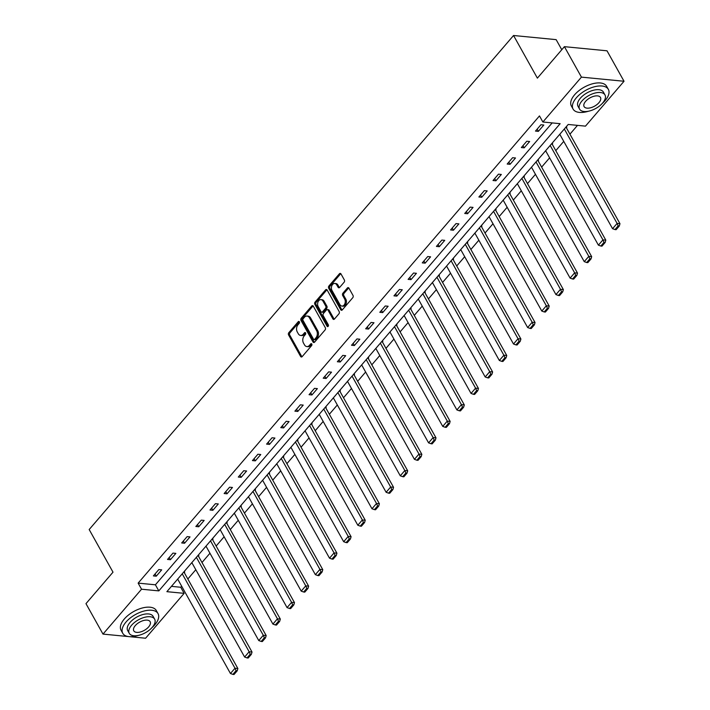 <?xml version="1.0" encoding="UTF-8"?>
<svg xmlns="http://www.w3.org/2000/svg" width="710" height="710" viewBox="0 0 710 710"><rect width="100%" height="100%" fill="white"/><g stroke="black" fill="none" stroke-linecap="round" stroke-linejoin="round"><path stroke-width="1.06" d="M299.354 321.799A1.109 0.772 -84.5 0 0 298.262 321.683L288.801 332.697A1.589 1.109 -84.5 0 0 288.579 334.934L300.614 356.455A1.589 1.109 -84.5 0 0 301.351 356.997A1.589 1.109 -84.5 0 0 302.167 356.615L311.628 345.601A1.109 0.772 -84.5 0 0 310.696 343.924L309.471 345.353A5.076 3.541 -84.5 0 1 306.844 346.578A5.076 3.541 -84.5 0 1 304.483 344.838L303.481 343.045A5.076 3.541 -84.5 0 1 304.191 335.901L305.415 334.481A1.109 0.772 -84.5 0 0 304.483 332.804L303.259 334.233A5.076 3.541 -84.5 0 1 300.623 335.457A5.076 3.541 -84.5 0 1 298.271 333.718L297.268 331.925A5.076 3.541 -84.5 0 1 297.978 324.781L299.203 323.361A1.109 0.772 -84.5 0 0 299.354 321.799L298.262 321.683M344.137 282.198A1.589 1.109 -84.5 0 0 344.359 279.962L340.986 273.927A1.589 1.109 -84.5 0 0 340.25 273.385A1.589 1.109 -84.5 0 0 339.424 273.767L328.916 285.997A1.589 1.109 -84.5 0 0 328.695 288.233L340.729 309.755A1.589 1.109 -84.5 0 0 341.466 310.297A1.589 1.109 -84.5 0 0 342.282 309.915L352.79 297.676A1.589 1.109 -84.5 0 0 353.012 295.449L348.938 288.154A1.589 1.109 -84.5 0 0 348.202 287.612A1.589 1.109 -84.5 0 0 347.376 287.994L342.886 293.23A1.589 1.109 -84.5 0 0 342.664 295.466L344.678 299.079A4.242 2.964 -84.5 0 1 344.865 303.738A4.242 2.964 -84.5 0 1 341.892 306.072A4.242 2.964 -84.5 0 1 339.921 304.625L331.996 290.452A4.242 2.964 -84.5 0 1 331.818 285.793A4.242 2.964 -84.5 0 1 334.792 283.459A4.242 2.964 -84.5 0 1 336.762 284.914L338.084 287.275A1.589 1.109 -84.5 0 0 338.821 287.816A1.589 1.109 -84.5 0 0 339.637 287.435L344.137 282.198M128.235 636.55L102.994 634.101L85.972 603.642L113.005 572.171L89.176 529.536L513.552 35.5L537.381 78.136L564.414 46.665L581.437 77.124L624.028 81.26L585.475 126.14L568.204 124.463L166.877 591.67L184.138 593.347L145.585 638.237L129.903 636.71M102.994 634.101L141.547 589.211L158.818 590.889L560.146 123.682L542.875 122.005L581.437 77.124M542.875 122.005L539.476 115.916L138.139 583.123L141.547 589.211M313.287 306.161A1.589 1.109 -84.5 0 0 312.551 305.62A1.589 1.109 -84.5 0 0 311.734 306.001L301.226 318.24A1.589 1.109 -84.5 0 0 301.005 320.467L313.03 341.989A1.589 1.109 -84.5 0 0 313.767 342.531A1.589 1.109 -84.5 0 0 314.592 342.149L325.1 329.919A1.589 1.109 -84.5 0 0 325.322 327.683L313.287 306.161M315.071 302.114L325.579 289.884A1.589 1.109 -84.5 0 1 326.405 289.502A1.589 1.109 -84.5 0 1 327.141 290.044L339.167 311.566A1.589 1.109 -84.5 0 1 338.945 313.802L334.445 319.038A1.589 1.109 -84.5 0 1 333.629 319.42A1.589 1.109 -84.5 0 1 332.892 318.879L328.011 310.146A1.589 1.109 -84.5 0 0 327.274 309.604A1.589 1.109 -84.5 0 0 326.449 309.986L323.467 313.456A1.589 1.109 -84.5 0 0 323.245 315.693L328.322 324.781A1.109 0.772 -84.5 0 1 327.079 326.236L314.849 304.35A1.589 1.109 -84.5 0 1 315.071 302.114L316.225 302.229L326.733 289.999L325.579 289.884M561.788 49.727L556.143 39.636L513.552 35.5M138.139 583.123L155.41 584.8L552.176 122.91M156.262 576.192L161.702 569.855L158.827 569.571L153.387 575.908L156.262 576.192L155.029 573.991M170.409 559.711L175.858 553.374L172.974 553.099L167.533 559.436L170.409 559.711L169.184 557.51M184.565 543.239L190.005 536.902L187.129 536.618L181.689 542.955L184.565 543.239L183.34 541.038M198.72 526.767L204.16 520.43L201.285 520.146L195.836 526.483L198.72 526.767L197.487 524.566M212.867 510.286L218.316 503.949L215.432 503.674L209.991 510.011L212.867 510.286L211.642 508.085M227.023 493.814L232.463 487.477L229.587 487.193L224.138 493.53L227.023 493.814L225.789 491.613M241.169 477.342L246.618 471.005L243.734 470.721L238.294 477.058L241.169 477.342L239.945 475.141M255.325 460.861L260.765 454.524L257.89 454.249L252.449 460.586L255.325 460.861L254.091 458.66M269.48 444.389L274.921 438.052L272.045 437.768L266.596 444.105L269.48 444.389L268.247 442.188M283.627 427.917L289.068 421.58L286.192 421.296L280.752 427.633L283.627 427.917L282.402 425.716M297.783 411.436L303.223 405.099L300.348 404.824L294.898 411.161L297.783 411.436L296.549 409.244M311.93 394.964L317.379 388.627L314.495 388.352L309.054 394.689L311.93 394.964L310.705 392.763M326.085 378.492L331.526 372.155L328.65 371.871L323.21 378.208L326.085 378.492L324.852 376.291M340.232 362.011L345.681 355.674L342.797 355.399L337.356 361.736L340.232 362.011L339.007 359.819M354.388 345.539L359.828 339.202L356.952 338.927L351.512 345.264L354.388 345.539L353.154 343.338M368.543 329.067L373.984 322.73L371.108 322.446L365.659 328.783L368.543 329.067L367.31 326.866M382.69 312.586L388.13 306.25L385.255 305.974L379.814 312.311L382.69 312.586L381.465 310.394M396.846 296.114L402.286 289.778L399.411 289.502L393.961 295.839L396.846 296.114L395.612 293.913M410.992 279.642L416.442 273.306L413.557 273.022L408.117 279.358L410.992 279.642L409.768 277.441M425.148 263.161L430.588 256.825L427.713 256.55L422.272 262.886L425.148 263.161L423.914 260.969M439.295 246.689L444.744 240.353L441.86 240.078L436.419 246.414L439.295 246.689L438.07 244.489M453.45 230.217L458.891 223.881L456.015 223.597L450.575 229.933L453.45 230.217L452.226 228.017M467.606 213.737L473.046 207.4L470.171 207.125L464.722 213.462L467.606 213.737L466.372 211.544M481.753 197.265L487.193 190.928L484.318 190.653L478.877 196.989L481.753 197.265L480.528 195.064M495.908 180.793L501.349 174.456L498.473 174.172L493.024 180.509L495.908 180.793L494.675 178.592M510.055 164.312L515.504 157.984L512.62 157.7L507.18 164.037L510.055 164.312L508.83 162.12M524.211 147.84L529.651 141.503L526.776 141.228L521.335 147.565L524.211 147.84L522.977 145.639M538.357 131.368L543.807 125.031L540.922 124.747L535.482 131.084L538.357 131.368L537.133 129.167M171.438 586.353L180.739 587.259L181.654 586.194M187.839 578.987L195.809 569.713M201.995 562.515L209.956 553.241M216.142 546.043L224.112 536.769M230.297 529.562L238.258 520.288M244.444 513.09L252.414 503.816M258.6 496.618L266.57 487.344M272.746 480.137L280.716 470.863M286.902 463.666L294.872 454.391M301.058 447.193L309.019 437.919M315.204 430.721L323.174 421.438M329.36 414.241L337.321 404.966M343.507 397.769L351.477 388.494M357.662 381.297L365.632 372.022M371.818 364.816L379.779 355.541M385.965 348.344L393.935 339.069M400.12 331.872L408.081 322.597M414.267 315.391L422.237 306.116M428.423 298.919L436.393 289.644M442.57 282.447L450.539 273.173M456.725 265.966L464.695 256.692M470.881 249.494L478.842 240.22M485.028 233.022L492.997 223.748M499.183 216.541L507.144 207.267M513.33 200.069L521.3 190.795M527.486 183.597L535.455 174.323M541.632 167.116L549.602 157.842M555.788 150.644L563.758 141.37M569.944 134.172L577.505 125.368M184.272 572.615L184.733 572.082L183.775 571.994M198.427 556.143L198.88 555.61L197.93 555.522M212.583 539.662L213.035 539.139L212.086 539.041M226.73 523.19L227.182 522.658L226.233 522.569M240.885 506.718L241.338 506.186L240.388 506.097M255.032 490.237L255.485 489.714L254.535 489.616M269.188 473.765L269.64 473.233L268.691 473.144M283.334 457.293L283.796 456.761L282.846 456.672M297.49 440.812L297.943 440.289L296.993 440.191M311.646 424.34L312.098 423.808L311.149 423.719M325.792 407.868L326.245 407.336L325.295 407.247M339.948 391.387L340.401 390.864L339.451 390.766M354.095 374.915L354.547 374.383L353.598 374.294M368.25 358.443L368.703 357.911L367.753 357.822M382.406 341.963L382.859 341.439L381.909 341.341M396.553 325.491L397.005 324.967L396.056 324.869M410.708 309.019L411.161 308.486L410.211 308.397M424.855 292.538L425.308 292.014L424.358 291.916M439.011 276.066L439.463 275.542L438.514 275.445M453.157 259.594L453.61 259.061L452.661 258.973M467.313 243.113L467.766 242.589L466.816 242.5M481.469 226.641L481.921 226.117L480.972 226.02M495.615 210.169L496.068 209.636L495.118 209.548M509.771 193.688L510.224 193.164L509.274 193.076M523.918 177.216L524.37 176.692L523.421 176.595M538.073 160.744L538.526 160.212L537.577 160.123M552.22 144.263L552.682 143.739L551.723 143.651M566.376 127.791L566.828 127.267L565.879 127.17M564.414 46.665L607.006 50.8L624.028 81.26M180.739 587.259L184.138 593.347M155.41 584.8L158.818 590.889M300.623 335.457L301.777 335.564A5.076 3.541 -84.5 0 0 304.404 334.339L303.259 334.233M305.593 332.954L304.404 334.339M306.844 346.578L307.989 346.684A5.076 3.541 -84.5 0 0 310.625 345.459L309.471 345.353M311.805 344.075L310.625 345.459M299.38 321.834L289.955 332.812A1.589 1.109 -84.5 0 0 289.733 335.04L301.759 356.562A1.589 1.109 -84.5 0 0 301.945 356.819M313.11 305.912A1.589 1.109 -84.5 0 0 312.888 306.116L302.38 318.346A1.589 1.109 -84.5 0 0 302.158 320.583L314.184 342.105A1.589 1.109 -84.5 0 0 314.37 342.362M303.143 318.772A1.109 0.772 -84.5 0 0 302.984 320.334L313.545 339.229A1.109 0.772 -84.5 0 0 314.636 339.336L315.923 337.836A5.076 3.541 -84.5 0 0 316.633 330.691L309.418 317.778A5.076 3.541 -84.5 0 0 307.057 316.039A5.076 3.541 -84.5 0 0 304.43 317.264L303.143 318.772M314.06 339.602L315.213 339.717A1.109 0.772 -84.5 0 0 315.79 339.451L314.636 339.336M307.057 316.039L308.211 316.154A5.076 3.541 -84.5 0 1 310.572 317.885L317.787 330.798A5.076 3.541 -84.5 0 1 317.077 337.942L315.79 339.451M327.274 309.604L328.428 309.72A1.589 1.109 -84.5 0 1 329.165 310.261L334.037 318.985A1.589 1.109 -84.5 0 0 334.224 319.243M328.206 326.298L316.003 304.457L314.849 304.35M322.952 301.093A4.242 2.964 -84.5 0 0 320.973 299.638A4.242 2.964 -84.5 0 0 318 301.972A4.242 2.964 -84.5 0 0 318.186 306.631L320.973 311.628A1.589 1.109 -84.5 0 0 321.71 312.169A1.589 1.109 -84.5 0 0 322.535 311.788L325.517 308.317A1.589 1.109 -84.5 0 0 325.739 306.081L322.952 301.093L324.097 301.2A4.242 2.964 -84.5 0 0 322.127 299.753L320.973 299.638M321.71 312.169L322.864 312.285A1.589 1.109 -84.5 0 0 323.689 311.894L322.535 311.788M324.097 301.2L326.893 306.196A1.589 1.109 -84.5 0 1 326.671 308.424L323.689 311.894M316.225 302.229A1.589 1.109 -84.5 0 0 316.003 304.457M334.792 283.459L335.945 283.574A4.242 2.964 -84.5 0 1 337.916 285.021L339.229 287.381A1.589 1.109 -84.5 0 0 339.416 287.639M341.892 306.072L343.036 306.188A4.242 2.964 -84.5 0 0 346.018 303.853A4.242 2.964 -84.5 0 0 345.832 299.194L344.678 299.079M348.752 287.896A1.589 1.109 -84.5 0 0 348.53 288.109L344.03 293.345A1.589 1.109 -84.5 0 0 343.809 295.573L345.832 299.194M340.8 273.669A1.589 1.109 -84.5 0 0 340.578 273.874L330.07 286.112A1.589 1.109 -84.5 0 0 329.848 288.34L341.874 309.862A1.589 1.109 -84.5 0 0 342.06 310.119M182.221 573.804L234.992 668.234L230.457 673.515L177.686 579.085M236.057 670.693L232.889 674.385L234.034 674.5L237.211 670.808L236.057 670.693L234.992 668.234L237.868 668.509L183.934 572.011M230.457 673.515L232.889 674.385M237.211 670.808L237.868 668.509M151.807 627.826A20.2 10.188 150.8 0 0 154.78 624.844A20.2 10.188 150.8 0 0 158.028 613.6A20.2 10.188 150.8 0 0 143.97 611.053A20.2 10.188 150.8 0 0 125.998 622.058A20.2 10.188 150.8 0 0 122.759 633.302A20.2 10.188 150.8 0 0 138.139 635.468M158.028 613.6L156.324 610.547A20.2 10.188 150.8 0 0 142.266 608.009A20.2 10.188 150.8 0 0 124.303 619.005A20.2 10.188 150.8 0 0 121.055 630.258L122.759 633.302M129.264 633.347L127.693 630.551A14.546 7.331 -29.2 0 1 130.036 622.448A14.546 7.331 -29.2 0 1 142.967 614.523A14.546 7.331 -29.2 0 1 153.094 616.351L154.656 619.155A14.546 7.331 150.8 0 0 144.529 617.327A14.546 7.331 150.8 0 0 131.599 625.244A14.546 7.331 150.8 0 0 129.264 633.347A14.546 7.331 150.8 0 0 139.382 635.175A14.546 7.331 150.8 0 0 152.322 627.258A14.546 7.331 150.8 0 0 154.656 619.155M148.638 626.903A9.372 4.73 150.8 0 0 150.138 621.676A9.372 4.73 150.8 0 0 143.615 620.504A9.372 4.73 150.8 0 0 135.282 625.608A9.372 4.73 150.8 0 0 133.773 630.826A9.372 4.73 150.8 0 0 140.305 632.006A9.372 4.73 150.8 0 0 148.638 626.903M602.133 103.589A20.2 10.188 150.8 0 0 605.106 100.607A20.2 10.188 150.8 0 0 608.346 89.353A20.2 10.188 150.8 0 0 594.288 86.815A20.2 10.188 150.8 0 0 576.325 97.82A20.2 10.188 150.8 0 0 573.077 109.065A20.2 10.188 150.8 0 0 588.457 111.23M608.346 89.353L606.642 86.309A20.2 10.188 150.8 0 0 592.584 83.771A20.2 10.188 150.8 0 0 574.621 94.767A20.2 10.188 150.8 0 0 571.372 106.021L573.077 109.065M579.582 109.109L578.02 106.305A14.546 7.331 -29.2 0 1 580.354 98.211A14.546 7.331 -29.2 0 1 593.285 90.285A14.546 7.331 -29.2 0 1 603.411 92.114L604.973 94.918A14.546 7.331 150.8 0 0 594.856 93.09A14.546 7.331 150.8 0 0 581.916 101.006A14.546 7.331 150.8 0 0 579.582 109.109A14.546 7.331 150.8 0 0 589.708 110.938A14.546 7.331 150.8 0 0 602.639 103.021A14.546 7.331 150.8 0 0 604.973 94.918M598.956 102.666A9.372 4.73 150.8 0 0 600.465 97.439A9.372 4.73 150.8 0 0 593.933 96.258A9.372 4.73 150.8 0 0 585.599 101.37A9.372 4.73 150.8 0 0 584.099 106.589A9.372 4.73 150.8 0 0 590.622 107.769A9.372 4.73 150.8 0 0 598.956 102.666M196.368 557.332L249.148 651.753L244.613 657.034L191.833 562.613M250.213 654.221L247.036 657.913L248.189 658.028L251.367 654.327L250.213 654.221L249.148 651.753L252.023 652.037L198.09 555.531M244.613 657.034L247.036 657.913M251.367 654.327L252.023 652.037M210.524 540.86L263.295 635.281L258.76 640.562L205.989 546.141M264.368 637.74L261.191 641.441L262.345 641.547L265.513 637.855L264.368 637.74L263.295 635.281L266.179 635.565L212.237 539.059M258.76 640.562L261.191 641.441M265.513 637.855L266.179 635.565M224.679 524.379L277.45 618.809L272.915 624.09L220.144 529.66M278.515 621.268L275.338 624.96L276.492 625.075L279.669 621.383L278.515 621.268L277.45 618.809L280.326 619.084L226.392 522.587M272.915 624.09L275.338 624.96M279.669 621.383L280.326 619.084M238.826 507.907L291.597 602.337L287.062 607.609L234.291 513.188M292.671 604.796L289.494 608.488L290.647 608.603L293.816 604.902L292.671 604.796L291.597 602.337L294.481 602.612L240.548 506.106M287.062 607.609L289.494 608.488M293.816 604.902L294.481 602.612M252.982 491.435L305.753 585.856L301.217 591.137L248.447 496.716M306.818 588.315L303.649 592.016L304.794 592.122L307.971 588.43L306.818 588.315L305.753 585.856L308.628 586.14L254.695 489.634M301.217 591.137L303.649 592.016M307.971 588.43L308.628 586.14M267.129 474.954L319.908 569.384L315.364 574.665L262.594 480.235M320.973 571.843L317.796 575.535L318.95 575.65L322.127 571.958L320.973 571.843L319.908 569.384L322.784 569.66L268.85 473.162M315.364 574.665L317.796 575.535M322.127 571.958L322.784 569.66M281.284 458.483L334.055 552.913L329.52 558.193L276.749 463.763M335.12 555.371L331.952 559.063L333.096 559.178L336.274 555.477L335.12 555.371L334.055 552.913L336.93 553.188L282.997 456.681M329.52 558.193L331.952 559.063M336.274 555.477L336.93 553.188M295.44 442.01L348.211 536.432L343.675 541.712L290.896 447.291M349.276 538.89L346.098 542.591L347.252 542.697L350.429 539.005L349.276 538.89L348.211 536.432L351.086 536.716L297.153 440.209M343.675 541.712L346.098 542.591M350.429 539.005L351.086 536.716M309.587 425.53L362.357 519.96L357.822 525.24L305.052 430.81M363.431 522.418L360.254 526.119L361.408 526.225L364.576 522.533L363.431 522.418L362.357 519.96L365.242 520.235L311.308 423.737M357.822 525.24L360.254 526.119M364.576 522.533L365.242 520.235M323.742 409.058L376.513 503.488L371.978 508.768L319.207 414.338M377.578 505.946L374.401 509.638L375.555 509.753L378.732 506.053L377.578 505.946L376.513 503.488L379.389 503.763L325.455 407.256M371.978 508.768L374.401 509.638M378.732 506.053L379.389 503.763M337.889 392.586L390.66 487.007L386.125 492.287L333.354 397.866M391.734 489.465L388.556 493.166L389.71 493.272L392.887 489.58L391.734 489.465L390.66 487.007L393.544 487.291L339.611 390.784M386.125 492.287L388.556 493.166M392.887 489.58L393.544 487.291M352.045 376.105L404.815 470.535L400.28 475.815L347.51 381.385M405.88 472.993L402.712 476.694L403.857 476.8L407.034 473.108L405.88 472.993L404.815 470.535L407.691 470.81L353.757 374.312M400.28 475.815L402.712 476.694M407.034 473.108L407.691 470.81M366.191 359.633L418.971 454.063L414.436 459.343L361.656 364.913M420.036 456.521L416.859 460.213L418.012 460.328L421.19 456.628L420.036 456.521L418.971 454.063L421.846 454.338L367.913 357.84M414.436 459.343L416.859 460.213M421.19 456.628L421.846 454.338M380.347 343.161L433.118 437.582L428.583 442.862L375.812 348.441M434.192 440.04L431.014 443.741L432.159 443.856L435.336 440.156L434.192 440.04L433.118 437.582L435.993 437.866L382.06 341.359M428.583 442.862L431.014 443.741M435.336 440.156L435.993 437.866M394.503 326.689L447.273 421.11L442.738 426.39L389.959 331.961M448.338 423.568L445.161 427.269L446.315 427.376L449.492 423.684L448.338 423.568L447.273 421.11L450.149 421.385L396.215 324.887M442.738 426.39L445.161 427.269M449.492 423.684L450.149 421.385M408.649 310.208L461.42 404.638L456.885 409.918L404.114 315.488M462.494 407.096L459.317 410.788L460.471 410.904L463.639 407.203L462.494 407.096L461.42 404.638L464.304 404.913L410.371 308.415M456.885 409.918L459.317 410.788M463.639 407.203L464.304 404.913M422.805 293.736L475.576 388.157L471.041 393.438L418.27 299.017M476.641 390.615L473.464 394.316L474.617 394.432L477.794 390.731L476.641 390.615L475.576 388.157L478.451 388.441L424.518 291.934M471.041 393.438L473.464 394.316M477.794 390.731L478.451 388.441M436.952 277.264L489.722 371.685L485.187 376.966L432.417 282.544M490.796 374.143L487.619 377.844L488.773 377.951L491.95 374.259L490.796 374.143L489.722 371.685L492.607 371.96L438.673 275.462M485.187 376.966L487.619 377.844M491.95 374.259L492.607 371.96M451.107 260.783L503.878 355.213L499.343 360.494L446.572 266.064M504.943 357.671L501.775 361.363L502.92 361.479L506.097 357.778L504.943 357.671L503.878 355.213L506.754 355.488L452.82 258.99M499.343 360.494L501.775 361.363M506.097 357.778L506.754 355.488M465.254 244.311L518.034 338.732L513.499 344.013L460.719 249.592M519.099 341.199L515.922 344.891L517.075 345.007L520.253 341.306L519.099 341.199L518.034 338.732L520.909 339.016L466.976 242.509M513.499 344.013L515.922 344.891M520.253 341.306L520.909 339.016M479.41 227.839L532.18 322.26L527.645 327.541L474.875 233.12M533.254 324.719L530.077 328.419L531.231 328.526L534.399 324.834L533.254 324.719L532.18 322.26L535.056 322.544L481.123 226.037M527.645 327.541L530.077 328.419M534.399 324.834L535.056 322.544M493.565 211.358L546.336 305.788L541.801 311.069L489.021 216.639M547.401 308.246L544.224 311.938L545.378 312.054L548.555 308.353L547.401 308.246L546.336 305.788L549.212 306.063L495.278 209.565M541.801 311.069L544.224 311.938M548.555 308.353L549.212 306.063M507.712 194.886L560.483 289.307L555.948 294.588L503.177 200.167M561.557 291.774L558.379 295.466L559.533 295.582L562.702 291.881L561.557 291.774L560.483 289.307L563.367 289.591L509.434 193.084M555.948 294.588L558.379 295.466M562.702 291.881L563.367 289.591M521.868 178.414L574.639 272.835L570.103 278.116L517.333 183.695M575.703 275.294L572.535 278.995L573.68 279.101L576.857 275.409L575.703 275.294L574.639 272.835L577.514 273.119L523.581 176.612M570.103 278.116L572.535 278.995M576.857 275.409L577.514 273.119M536.014 161.933L588.794 256.363L584.25 261.644L531.479 167.214M589.859 258.822L586.682 262.514L587.836 262.629L591.013 258.937L589.859 258.822L588.794 256.363L591.67 256.638L537.736 160.141M584.25 261.644L586.682 262.514M591.013 258.937L591.67 256.638M550.17 145.461L602.941 239.882L598.406 245.163L545.635 150.742M604.006 242.35L600.837 246.042L601.982 246.157L605.16 242.456L604.006 242.35L602.941 239.882L605.816 240.166L551.883 143.66M598.406 245.163L600.837 246.042M605.16 242.456L605.816 240.166M564.317 128.989L617.096 223.41L612.561 228.691L559.782 134.27M618.161 225.869L614.984 229.57L616.138 229.676L619.315 225.984L618.161 225.869L617.096 223.41L619.972 223.694L566.039 127.188M612.561 228.691L614.984 229.57M619.315 225.984L619.972 223.694M311.779 344.03L310.696 343.924M305.566 332.91L304.483 332.804M301.759 356.562L300.614 356.455M289.733 335.04L288.579 334.934M289.955 332.812L288.801 332.697M314.184 342.105L313.03 341.989M302.158 320.583L301.005 320.467M302.38 318.346L301.226 318.24M312.888 306.116L311.734 306.001M317.077 337.942L315.923 337.836M317.787 330.798L316.633 330.691M310.572 317.885L309.418 317.778M334.037 318.985L332.892 318.879M329.165 310.261L328.011 310.146M328.171 326.334L327.079 326.236M326.671 308.424L325.517 308.317M326.893 306.196L325.739 306.081M339.229 287.381L338.084 287.275M337.916 285.021L336.762 284.914M343.809 295.573L342.664 295.466M344.03 293.345L342.886 293.23M348.53 288.109L347.376 287.994M341.874 309.862L340.729 309.755M329.848 288.34L328.695 288.233M330.07 286.112L328.916 285.997M340.578 273.874L339.424 273.767"/></g></svg>
